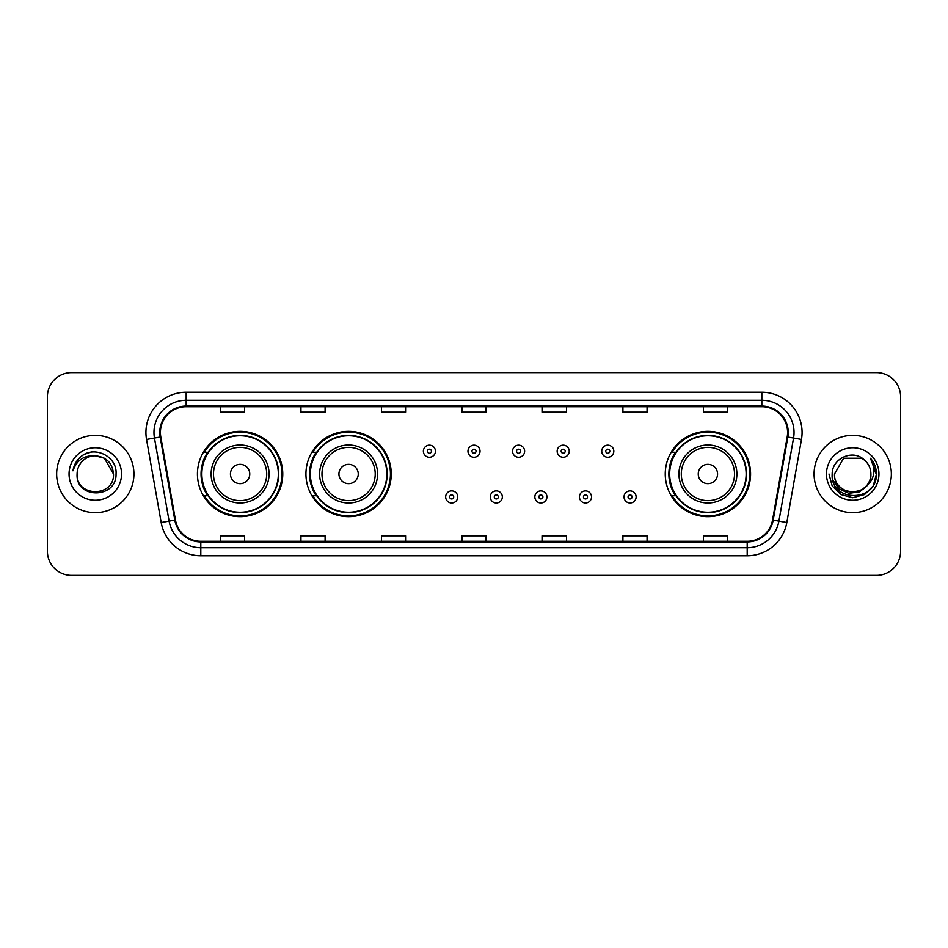 <?xml version="1.0" encoding="UTF-8"?>
<svg xmlns="http://www.w3.org/2000/svg" width="948" height="948" viewBox="0 0 948 948"><rect width="100%" height="100%" fill="white"/><g stroke="black" fill="none" stroke-linecap="round" stroke-linejoin="round"><path stroke-width="1.42" d="M665.247 474A42.66 42.66 0 0 0 707.907 516.66A42.66 42.66 0 0 0 750.567 474A42.66 42.66 0 0 0 707.907 431.34A42.66 42.66 0 0 0 665.247 474M305.931 474A42.66 42.66 0 0 0 348.591 516.66A42.66 42.66 0 0 0 391.251 474A42.66 42.66 0 0 0 348.591 431.34A42.66 42.66 0 0 0 305.931 474M197.433 474A42.66 42.66 0 0 0 240.093 516.66A42.66 42.66 0 0 0 282.753 474A42.66 42.66 0 0 0 240.093 431.34A42.66 42.66 0 0 0 197.433 474M207.659 495.733A39.034 39.034 0 0 1 207.659 452.267M316.17 495.733A39.034 39.034 0 0 1 316.17 452.267M675.474 495.733A39.034 39.034 0 0 1 675.474 452.267M47.4 396.726L47.4 551.274A24.15 24.15 0 0 0 71.55 575.412L876.45 575.412A24.15 24.15 0 0 0 900.6 551.274L900.6 396.726A24.15 24.15 0 0 0 876.45 372.588L71.55 372.588A24.15 24.15 0 0 0 47.4 396.726L47.4 551.274M56.655 474A38.631 38.631 0 0 0 95.298 512.631A38.631 38.631 0 0 0 133.929 474A38.631 38.631 0 0 0 95.298 435.369A38.631 38.631 0 0 0 56.655 474A38.631 38.631 0 0 0 95.298 512.631A38.631 38.631 0 0 0 133.929 474A38.631 38.631 0 0 0 95.298 435.369A38.631 38.631 0 0 0 56.655 474M814.071 474A38.631 38.631 0 0 0 852.702 512.631A38.631 38.631 0 0 0 891.345 474A38.631 38.631 0 0 0 852.702 435.369A38.631 38.631 0 0 0 814.071 474A38.631 38.631 0 0 0 852.702 512.631A38.631 38.631 0 0 0 891.345 474A38.631 38.631 0 0 0 852.702 435.369A38.631 38.631 0 0 0 814.071 474M160.413 432.466A25.762 25.762 0 0 1 186.163 406.716L761.837 406.716A25.762 25.762 0 0 1 787.196 436.945L772.549 520.002A25.762 25.762 0 0 1 747.19 541.284L200.81 541.284A25.762 25.762 0 0 1 175.451 520.002L160.804 436.945A25.762 25.762 0 0 1 160.413 432.466M159.762 432.466A26.402 26.402 0 0 0 160.165 437.052L174.811 520.12A26.402 26.402 0 0 0 200.81 541.936L747.19 541.936A26.402 26.402 0 0 0 773.189 520.12L787.835 437.052A26.402 26.402 0 0 0 761.837 406.064L186.163 406.064A26.402 26.402 0 0 0 159.762 432.466M146.537 439.457A40.243 40.243 0 0 1 186.163 392.223L761.837 392.223A40.243 40.243 0 0 1 801.463 439.457L786.816 522.526A40.243 40.243 0 0 1 747.19 555.777L200.81 555.777A40.243 40.243 0 0 1 161.184 522.526L146.537 439.457L154.453 438.059A32.196 32.196 0 0 1 186.163 400.269L761.837 400.269A32.196 32.196 0 0 1 793.547 438.059L778.889 521.127A32.196 32.196 0 0 1 747.19 547.731L200.81 547.731A32.196 32.196 0 0 1 169.111 521.127L154.453 438.059A32.196 32.196 0 0 1 153.967 432.466M876.45 372.588L71.55 372.588M71.55 575.412L876.45 575.412M900.6 551.274L900.6 396.726M773.189 520.12L778.889 521.127L793.547 438.059L801.463 439.457M461.925 406.716L461.925 412.167L486.075 412.167L486.075 406.716M381.44 406.716L381.44 412.167L405.578 412.167L405.578 406.716M300.943 406.716L300.943 412.167L325.093 412.167L325.093 406.716M220.457 406.716L220.457 412.167L244.608 412.167L244.608 406.716M542.422 406.716L542.422 412.167L566.56 412.167L566.56 406.716M622.907 406.716L622.907 412.167L647.057 412.167L647.057 406.716M703.392 406.716L703.392 412.167L727.543 412.167L727.543 406.716M486.075 541.284L486.075 535.833L461.925 535.833L461.925 541.284M405.578 541.284L405.578 535.833L381.44 535.833L381.44 541.284M325.093 541.284L325.093 535.833L300.943 535.833L300.943 541.284M244.608 541.284L244.608 535.833L220.457 535.833L220.457 541.284M566.56 541.284L566.56 535.833L542.422 535.833L542.422 541.284M647.057 541.284L647.057 535.833L622.907 535.833L622.907 541.284M727.543 541.284L727.543 535.833L703.392 535.833L703.392 541.284M113.487 474C114.601 497.475 75.982 497.475 77.096 474C75.402 499.43 116.853 498.849 116.035 474C117.445 456.604 94.847 445.323 81.457 456.189C76.729 459.97 73.897 464.852 72.96 470.812C76.717 460.136 84.159 455.135 95.298 455.798L104.387 458.24L113.487 474C114.601 497.475 75.982 497.475 77.096 474C75.982 497.475 114.601 497.475 113.487 474C114.601 497.475 75.982 497.475 77.096 474C75.982 497.475 114.601 497.475 113.487 474L104.387 458.24L95.298 455.798L104.387 458.24L113.487 474C112.409 462.944 106.342 456.877 95.298 455.798A18.202 18.202 0 0 0 77.096 474M69.05 474A26.248 26.248 0 0 0 95.298 500.248A26.248 26.248 0 0 0 121.534 474A26.248 26.248 0 0 0 95.298 447.752A26.248 26.248 0 0 0 69.05 474M81.457 456.189L84.017 454.471L92.418 451.627M249.751 474A9.658 9.658 0 0 0 240.093 464.342A9.658 9.658 0 0 0 230.435 474A9.658 9.658 0 0 0 240.093 483.658A9.658 9.658 0 0 0 249.751 474M269.066 474A28.973 28.973 0 0 0 240.093 445.027A28.973 28.973 0 0 0 211.12 474A28.973 28.973 0 0 0 240.093 502.973A28.973 28.973 0 0 0 269.066 474A28.973 28.973 0 0 1 240.093 502.973A28.973 28.973 0 0 1 211.12 474M278.333 474A38.228 38.228 0 0 0 240.093 435.772A38.228 38.228 0 0 0 201.865 474A38.228 38.228 0 0 0 240.093 512.228A38.228 38.228 0 0 0 278.333 474M281.947 474A41.854 41.854 0 0 1 204.33 495.733L208.204 495.733A38.595 38.595 0 0 0 278.688 474.095A38.595 38.595 0 0 0 208.204 452.267L204.33 452.267A41.854 41.854 0 0 1 281.947 474M358.249 474A9.658 9.658 0 0 0 348.591 464.342A9.658 9.658 0 0 0 338.934 474A9.658 9.658 0 0 0 348.591 483.658A9.658 9.658 0 0 0 358.249 474M377.577 474A28.973 28.973 0 0 0 348.591 445.027A28.973 28.973 0 0 0 319.618 474A28.973 28.973 0 0 0 348.591 502.973A28.973 28.973 0 0 0 377.577 474A28.973 28.973 0 0 1 348.591 502.973A28.973 28.973 0 0 1 319.618 474M386.831 474A38.228 38.228 0 0 0 348.591 435.772A38.228 38.228 0 0 0 310.363 474A38.228 38.228 0 0 0 348.591 512.228A38.228 38.228 0 0 0 386.831 474M390.446 474A41.854 41.854 0 0 1 312.828 495.733L316.703 495.733A38.595 38.595 0 0 0 387.187 474.095A38.595 38.595 0 0 0 316.703 452.267L312.828 452.267A41.854 41.854 0 0 1 390.446 474M717.565 474A9.658 9.658 0 0 0 707.907 464.342A9.658 9.658 0 0 0 698.249 474A9.658 9.658 0 0 0 707.907 483.658A9.658 9.658 0 0 0 717.565 474M736.88 474A28.973 28.973 0 0 0 707.907 445.027A28.973 28.973 0 0 0 678.934 474A28.973 28.973 0 0 0 707.907 502.973A28.973 28.973 0 0 0 736.88 474A28.973 28.973 0 0 1 707.907 502.973A28.973 28.973 0 0 1 678.934 474M746.135 474A38.228 38.228 0 0 0 707.907 435.772A38.228 38.228 0 0 0 669.667 474A38.228 38.228 0 0 0 707.907 512.228A38.228 38.228 0 0 0 746.135 474M749.761 474A41.854 41.854 0 0 1 672.132 495.733L676.019 495.733A38.595 38.595 0 0 0 746.503 474.095A38.595 38.595 0 0 0 676.019 452.267L672.132 452.267A41.854 41.854 0 0 1 749.761 474M870.904 474C872.018 497.475 833.399 497.475 834.513 474L843.613 458.24L861.803 458.24L864.623 460.254C853.461 448.546 831.965 458.192 832.166 474C830.116 502.084 875.656 502.819 876.402 475.363L876.438 474C876.367 468.028 874.388 462.79 870.477 458.275C873.452 463.145 874.494 468.395 873.618 474C872.764 478.776 870.442 482.674 866.65 485.696A18.202 18.202 0 0 0 870.904 474C872.018 497.475 833.399 497.475 834.513 474L843.613 458.24L861.803 458.24L864.623 460.254A18.202 18.202 0 0 1 870.904 474C872.018 497.475 833.399 497.475 834.513 474C833.565 490.389 856.992 498.743 866.65 485.696M867.811 484.712L859.599 491.822L848.827 493.327L838.921 488.848L832.735 479.901M826.466 474A26.248 26.248 0 0 0 852.702 500.248A26.248 26.248 0 0 0 878.95 474A26.248 26.248 0 0 0 852.702 447.752A26.248 26.248 0 0 0 826.466 474M870.477 458.275L876.426 474.687L875.324 466.807L876.426 474.687L875.324 466.807L876.426 474.687L870.655 458.476L876.426 474.687L870.655 458.476L876.438 474L873.262 485.862L864.576 494.548L852.702 497.724L840.84 494.548L832.154 485.862L828.979 474M870.655 458.476L876.426 474.699M435.44 451.224A6.032 6.032 0 0 1 429.408 457.256A6.032 6.032 0 0 1 423.377 451.224A6.032 6.032 0 0 1 429.408 445.181A6.032 6.032 0 0 1 435.44 451.224A6.032 6.032 0 0 0 429.408 445.181A6.032 6.032 0 0 0 423.377 451.224M480.032 451.224A6.032 6.032 0 0 1 474 457.256A6.032 6.032 0 0 1 467.968 451.224A6.032 6.032 0 0 1 474 445.181A6.032 6.032 0 0 1 480.032 451.224A6.032 6.032 0 0 0 474 445.181A6.032 6.032 0 0 0 467.968 451.224M524.623 451.224A6.032 6.032 0 0 1 518.592 457.256A6.032 6.032 0 0 1 512.56 451.224A6.032 6.032 0 0 1 518.592 445.181A6.032 6.032 0 0 1 524.623 451.224A6.032 6.032 0 0 0 518.592 445.181A6.032 6.032 0 0 0 512.56 451.224M569.215 451.224A6.032 6.032 0 0 1 563.183 457.256A6.032 6.032 0 0 1 557.151 451.224A6.032 6.032 0 0 1 563.183 445.181A6.032 6.032 0 0 1 569.215 451.224A6.032 6.032 0 0 0 563.183 445.181A6.032 6.032 0 0 0 557.151 451.224M613.806 451.224A6.032 6.032 0 0 1 607.775 457.256A6.032 6.032 0 0 1 601.743 451.224A6.032 6.032 0 0 1 607.775 445.181A6.032 6.032 0 0 1 613.806 451.224A6.032 6.032 0 0 0 607.775 445.181A6.032 6.032 0 0 0 601.743 451.224M445.667 496.942A6.032 6.032 0 0 1 451.698 490.898A6.032 6.032 0 0 1 457.742 496.942A6.032 6.032 0 0 1 451.698 502.973A6.032 6.032 0 0 1 445.667 496.942A6.032 6.032 0 0 0 451.698 502.973A6.032 6.032 0 0 0 457.742 496.942M490.258 496.942A6.032 6.032 0 0 1 496.302 490.898A6.032 6.032 0 0 1 502.333 496.942A6.032 6.032 0 0 1 496.302 502.973A6.032 6.032 0 0 1 490.258 496.942A6.032 6.032 0 0 0 496.302 502.973A6.032 6.032 0 0 0 502.333 496.942M534.85 496.942A6.032 6.032 0 0 1 540.893 490.898A6.032 6.032 0 0 1 546.925 496.942A6.032 6.032 0 0 1 540.893 502.973A6.032 6.032 0 0 1 534.85 496.942A6.032 6.032 0 0 0 540.893 502.973A6.032 6.032 0 0 0 546.925 496.942M579.441 496.942A6.032 6.032 0 0 1 585.485 490.898A6.032 6.032 0 0 1 591.516 496.942A6.032 6.032 0 0 1 585.485 502.973A6.032 6.032 0 0 1 579.441 496.942A6.032 6.032 0 0 0 585.485 502.973A6.032 6.032 0 0 0 591.516 496.942M624.033 496.942A6.032 6.032 0 0 1 630.076 490.898A6.032 6.032 0 0 1 636.108 496.942A6.032 6.032 0 0 1 630.076 502.973A6.032 6.032 0 0 1 624.033 496.942A6.032 6.032 0 0 0 630.076 502.973A6.032 6.032 0 0 0 636.108 496.942M761.837 392.223L761.837 406.064M154.453 438.059L160.165 437.052M200.81 555.777L200.81 541.936M747.19 541.936L747.19 555.777M161.184 522.526L174.811 520.12M787.835 437.052L793.547 438.059M186.163 392.223L186.163 406.064M778.889 521.127L786.816 522.526M266.708 474A26.615 26.615 0 0 0 240.093 447.385A26.615 26.615 0 0 0 213.478 474A26.615 26.615 0 0 0 240.093 500.615A26.615 26.615 0 0 0 266.708 474M375.218 474A26.615 26.615 0 0 0 348.591 447.385A26.615 26.615 0 0 0 321.976 474A26.615 26.615 0 0 0 348.591 500.615A26.615 26.615 0 0 0 375.218 474M734.522 474A26.615 26.615 0 0 0 707.907 447.385A26.615 26.615 0 0 0 681.292 474A26.615 26.615 0 0 0 707.907 500.615A26.615 26.615 0 0 0 734.522 474M427.394 451.224A2.014 2.014 0 0 0 429.408 453.239A2.014 2.014 0 0 0 431.423 451.224A2.014 2.014 0 0 0 429.408 449.21A2.014 2.014 0 0 0 427.394 451.224M471.986 451.224A2.014 2.014 0 0 0 474 453.239A2.014 2.014 0 0 0 476.014 451.224A2.014 2.014 0 0 0 474 449.21A2.014 2.014 0 0 0 471.986 451.224M516.577 451.224A2.014 2.014 0 0 0 518.592 453.239A2.014 2.014 0 0 0 520.606 451.224A2.014 2.014 0 0 0 518.592 449.21A2.014 2.014 0 0 0 516.577 451.224M561.169 451.224A2.014 2.014 0 0 0 563.183 453.239A2.014 2.014 0 0 0 565.198 451.224A2.014 2.014 0 0 0 563.183 449.21A2.014 2.014 0 0 0 561.169 451.224M605.76 451.224A2.014 2.014 0 0 0 607.775 453.239A2.014 2.014 0 0 0 609.789 451.224A2.014 2.014 0 0 0 607.775 449.21A2.014 2.014 0 0 0 605.76 451.224M453.713 496.942A2.014 2.014 0 0 0 451.698 494.927A2.014 2.014 0 0 0 449.696 496.942A2.014 2.014 0 0 0 451.698 498.956A2.014 2.014 0 0 0 453.713 496.942M498.304 496.942A2.014 2.014 0 0 0 496.302 494.927A2.014 2.014 0 0 0 494.287 496.942A2.014 2.014 0 0 0 496.302 498.956A2.014 2.014 0 0 0 498.304 496.942M542.896 496.942A2.014 2.014 0 0 0 540.893 494.927A2.014 2.014 0 0 0 538.879 496.942A2.014 2.014 0 0 0 540.893 498.956A2.014 2.014 0 0 0 542.896 496.942M587.487 496.942A2.014 2.014 0 0 0 585.485 494.927A2.014 2.014 0 0 0 583.47 496.942A2.014 2.014 0 0 0 585.485 498.956A2.014 2.014 0 0 0 587.487 496.942M632.079 496.942A2.014 2.014 0 0 0 630.076 494.927A2.014 2.014 0 0 0 628.062 496.942A2.014 2.014 0 0 0 630.076 498.956A2.014 2.014 0 0 0 632.079 496.942"/></g></svg>
